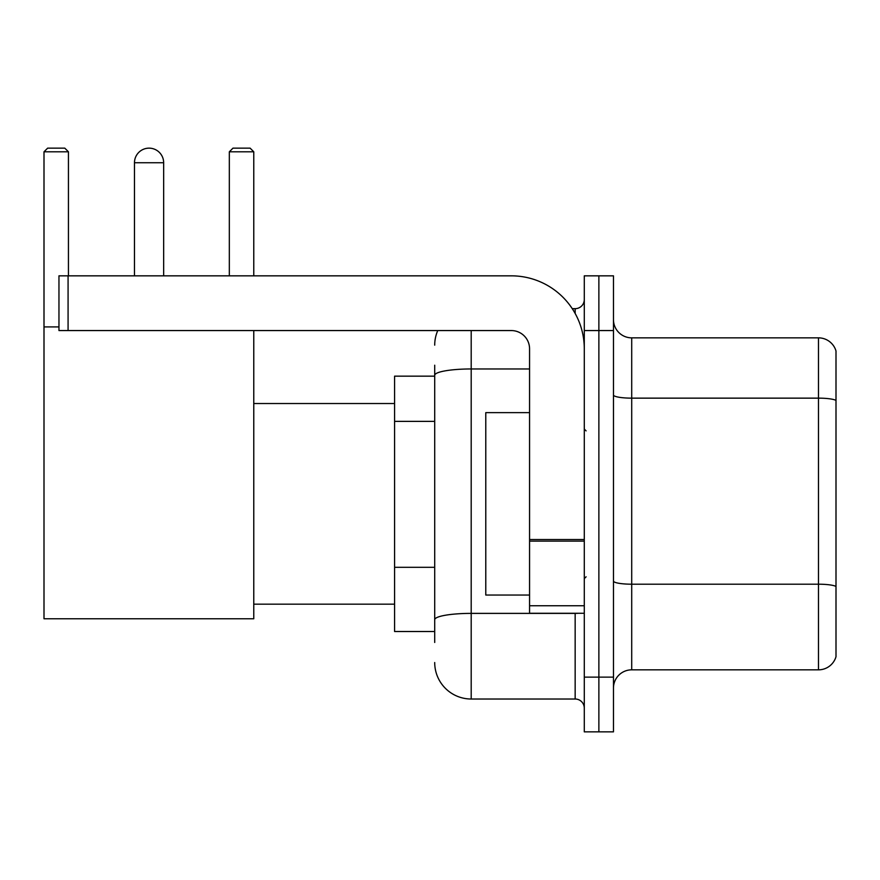 <?xml version="1.0" encoding="UTF-8"?>
<svg xmlns="http://www.w3.org/2000/svg" width="880" height="880" viewBox="0 0 880 880"><rect width="100%" height="100%" fill="white"/><g stroke="black" fill="none" stroke-linecap="round" stroke-linejoin="round"><path stroke-width="1.32" d="M434.709 642.466L434.709 375.298L434.709 376.156L394.581 376.156L394.581 631.521L434.709 631.521M584.287 677.127L584.287 731.852L598.873 731.852L598.873 677.127L598.873 731.852L613.47 731.852L613.47 677.127L598.873 677.127L598.873 330.561L598.873 677.127L584.287 677.127L584.287 330.561L598.873 330.561L598.873 275.836L598.873 330.561L613.47 330.561L613.47 677.127M613.47 330.561L613.47 275.836L584.287 275.836L584.287 330.561M471.196 330.561L471.196 699.017L575.157 699.017L575.157 613.283M572.253 308.671L575.157 308.671A9.119 9.119 0 0 0 584.287 299.552M434.709 626.054L434.709 619.718A36.476 6.336 180 0 1 471.196 613.382L575.157 613.382A9.119 1.584 0 0 0 578.325 613.283M529.562 368.962L471.196 368.962A36.476 6.336 180 0 0 434.709 375.298L434.709 365.211M584.287 708.136A9.119 9.119 0 0 0 575.157 699.017M434.709 345.147A36.476 36.476 0 0 1 437.756 330.561M471.196 699.017A36.476 36.476 0 0 1 434.709 662.53M613.47 688.072A18.238 18.238 0 0 1 631.708 669.834L818.488 669.834L818.488 337.854L631.708 337.854A18.238 18.238 0 0 1 613.47 319.616A18.238 18.238 0 0 0 631.708 337.854L631.708 669.834M836 350.988A18.238 18.238 0 0 0 818.488 337.854A18.238 18.238 0 0 1 836 350.988L836 656.7A18.238 18.238 0 0 1 818.488 669.834M836 400.675L836 586.476A18.238 3.168 180 0 0 818.488 584.199L631.708 584.199A18.238 3.168 -0 0 1 613.47 581.031M134.475 162.745A14.597 14.597 0 0 1 149.061 148.148A14.597 14.597 0 0 1 163.658 162.745L134.475 162.745L134.475 275.836M163.658 275.836L163.658 162.745M253.77 330.561L253.77 618.761L44 618.761L44 151.8L47.652 148.148L64.79 148.148L68.442 151.8L44 151.8M68.442 275.836L68.442 151.8M44 326.909L58.96 326.909M253.77 151.8L229.328 151.8L232.969 148.148L250.118 148.148L253.77 151.8L253.77 275.836M229.328 151.8L229.328 275.836M584.287 613.283L529.562 613.283L529.562 539.528L584.287 539.528M584.287 348.799A72.963 72.963 0 0 0 511.324 275.836L68.079 275.836L68.079 330.561L511.324 330.561A18.238 18.238 0 0 1 529.562 348.799L529.562 539.528M68.079 330.561L58.96 330.561L58.96 275.836L68.079 275.836M529.562 412.643L485.782 412.643L485.782 595.045L529.562 595.045M434.709 421.377L394.581 421.377M434.709 567.303L394.581 567.303M575.157 313.478L575.157 308.671M836 400.422A18.238 3.168 180 0 0 818.488 398.145L631.708 398.145A18.238 3.168 0 0 1 613.47 394.977M584.287 541.112L529.562 541.112M529.562 605.748L584.287 605.748M253.77 604.164L394.581 604.164M253.77 403.524L394.581 403.524M586.102 430.881L584.287 429.055M586.102 576.807L584.287 578.622"/></g></svg>
